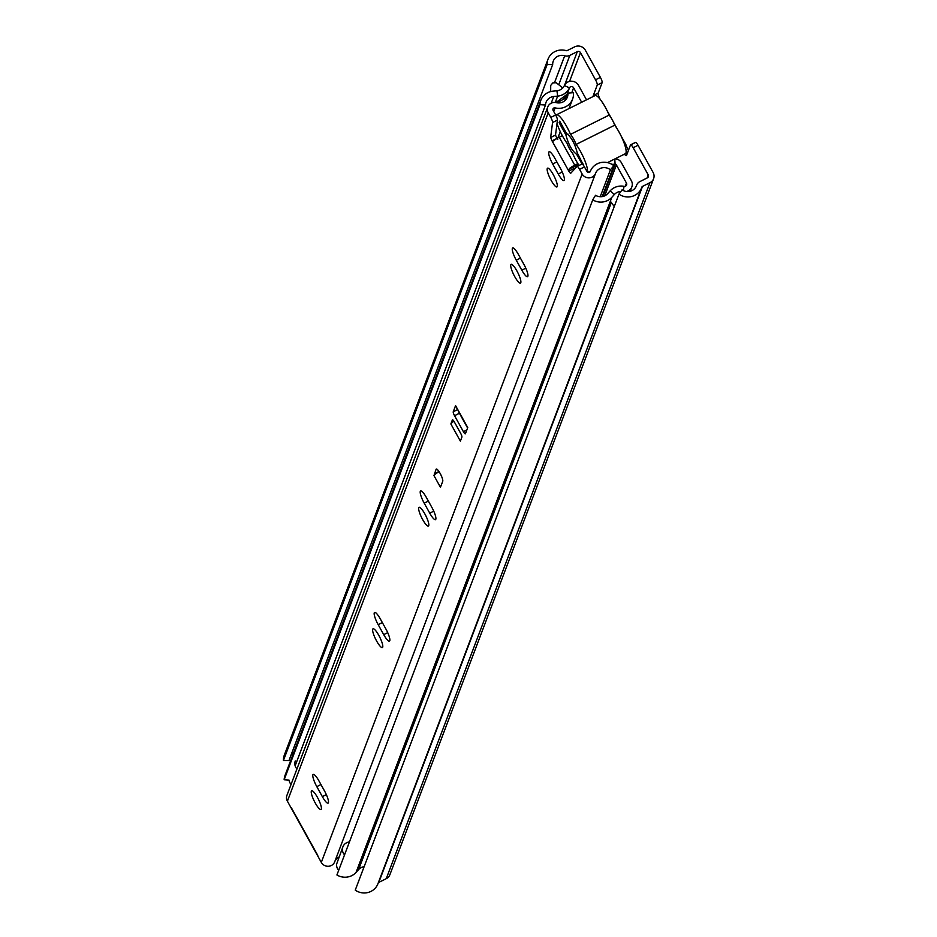 <?xml version="1.0" encoding="UTF-8"?>
<svg xmlns="http://www.w3.org/2000/svg" width="937" height="937" viewBox="0 0 937 937"><rect width="100%" height="100%" fill="white"/><g stroke="black" fill="none" stroke-linecap="round" stroke-linejoin="round"><path stroke-width="1.41" d="M547.114 64.571L283.407 760.575L288.959 760.563L552.678 64.559L547.114 64.571A15.133 14.477 -159.2 0 1 548.016 59.195A15.133 14.477 -159.2 0 1 566.182 50.645A1.394 1.335 20.8 0 0 567.225 50.563L574.662 46.85A7.918 7.566 -159.2 0 1 585.344 50.2L600.394 77.361A4.65 1.019 63.5 0 1 602.14 82.62L598.181 93.068A5.821 1.265 -116.5 0 0 600.219 99.404M625.248 146.512L626.373 145.949A5.821 1.265 -116.5 0 0 628.458 150.318M630.835 144.802L635.356 142.553A4.65 1.019 63.5 0 1 635.497 142.377A4.65 1.019 63.5 0 1 638.05 145.282L653.101 172.455A7.918 7.566 -159.2 0 1 649.962 182.692L642.513 186.393A1.394 1.335 20.8 0 0 641.857 187.154A15.133 14.477 -159.2 0 1 641.634 187.775A15.133 14.477 -159.2 0 1 618.947 194.146L355.24 890.15A15.133 14.477 -159.2 0 0 377.927 883.767A15.133 14.477 -159.2 0 0 378.138 883.158M602.14 82.62L597.256 85.056L593.297 95.492A5.821 1.265 -116.5 0 0 593.273 96.464M597.256 85.056A4.65 1.019 -116.5 0 0 595.522 79.797L600.394 77.361M552.678 64.559A9.546 9.136 -159.2 0 1 564.695 55.775A6.981 6.676 20.8 0 0 569.883 55.353L577.321 51.64A2.331 2.225 -159.2 0 1 580.46 52.624L595.522 79.797M638.05 145.282L633.166 147.718L648.228 174.879A2.331 2.225 -159.2 0 1 647.303 177.889L639.854 181.602A6.981 6.676 20.8 0 0 636.551 185.409A9.546 9.136 -159.2 0 1 622.098 189.813L618.947 194.146M633.166 147.718A4.65 1.019 -116.5 0 0 630.613 144.813A4.65 1.019 -116.5 0 0 630.472 144.989L626.513 155.425A5.821 1.265 -116.5 0 1 626.349 155.636A5.821 1.265 -116.5 0 1 624.499 154.136M653.593 178.698L389.886 874.701A7.918 7.566 -159.2 0 1 386.243 878.683L378.806 882.396A1.394 1.335 20.8 0 0 378.255 882.912M291.348 754.262A9.546 9.136 -159.2 0 1 293.726 752.458M283.407 760.575A15.133 14.477 -159.2 0 1 284.298 755.199L548.016 59.195M624.335 143.666L625.811 144.403L626.373 145.949M602.292 102.508L602.55 103.445L602.292 102.508M578.996 165.462A18.623 4.053 -116.5 0 1 576.536 161.34A18.623 4.053 -116.5 0 1 572.683 153.422A9.311 2.026 63.5 0 1 569.673 148.948A9.311 2.026 63.5 0 1 567.096 143.349A18.623 4.053 -116.5 0 1 562.809 136.568A18.623 4.053 -116.5 0 1 557.011 123.485M556.414 114.841L595.054 95.586A18.623 4.053 63.5 0 1 605.279 107.193A18.623 4.053 63.5 0 1 609.132 115.099L570.504 134.354A18.623 4.053 -116.5 0 0 566.639 126.448A18.623 4.053 -116.5 0 0 556.414 114.841A18.623 4.053 -116.5 0 0 555.91 115.427M609.132 115.099A9.311 2.026 63.5 0 1 614.719 125.183A18.623 4.053 63.5 0 1 619.006 131.965A18.623 4.053 63.5 0 1 625.389 153.691L607.469 162.616M587.394 172.021A18.623 4.053 -116.5 0 0 580.378 151.208A18.623 4.053 -116.5 0 0 576.091 144.439L614.719 125.183M583.786 165.814L577.251 152.825C574.791 143.396 571.207 136.931 566.498 133.441L559.694 121.154L559.12 122.677L565.925 134.951C568.384 144.392 571.968 150.857 576.677 154.347L582.029 163.998M570.504 134.354A9.311 2.026 63.5 0 1 576.091 144.439M561.216 123.907A2.331 2.225 -159.2 0 1 559.12 122.677M565.925 134.951L568.056 134.155M583.259 165.053A2.331 2.225 -159.2 0 1 583.341 164.783L583.564 164.209M557.222 186.545A10.471 2.284 -116.5 0 0 553.802 175.617A10.471 2.284 -116.5 0 0 547.559 168.18A10.471 2.284 -116.5 0 0 547.255 168.566A10.471 2.284 -116.5 0 0 550.663 179.494A10.471 2.284 -116.5 0 0 556.906 186.931A10.471 2.284 -116.5 0 0 557.222 186.545M548.801 152.181A10.471 2.284 -116.5 0 0 552.701 164.022L558.241 174.013A10.471 2.284 -116.5 0 0 563.992 180.536A10.471 2.284 -116.5 0 0 560.396 168.309L554.868 158.33A10.471 2.284 -116.5 0 0 549.117 151.794A10.471 2.284 -116.5 0 0 548.801 152.181M520.785 282.716A10.471 2.284 -116.5 0 0 517.365 271.789A10.471 2.284 -116.5 0 0 511.122 264.351A10.471 2.284 -116.5 0 0 510.817 264.738A10.471 2.284 -116.5 0 0 514.226 275.677A10.471 2.284 -116.5 0 0 520.468 283.103A10.471 2.284 -116.5 0 0 520.785 282.716M512.363 248.352A10.471 2.284 -116.5 0 0 516.264 260.193L521.804 270.184A10.471 2.284 -116.5 0 0 527.554 276.708A10.471 2.284 -116.5 0 0 523.959 264.492L518.419 254.501A10.471 2.284 -116.5 0 0 512.668 247.977A10.471 2.284 -116.5 0 0 512.363 248.352M428.724 525.68A10.471 2.284 -116.5 0 0 425.304 514.753A10.471 2.284 -116.5 0 0 419.062 507.327A10.471 2.284 -116.5 0 0 418.757 507.713A10.471 2.284 -116.5 0 0 422.165 518.641A10.471 2.284 -116.5 0 0 428.408 526.067A10.471 2.284 -116.5 0 0 428.724 525.68M420.303 491.328A10.471 2.284 -116.5 0 0 424.203 503.157L429.743 513.148A10.471 2.284 -116.5 0 0 435.494 519.672A10.471 2.284 -116.5 0 0 431.898 507.456L426.358 497.465A10.471 2.284 -116.5 0 0 420.608 490.941A10.471 2.284 -116.5 0 0 420.303 491.328M382.694 647.174A10.471 2.284 -116.5 0 0 379.274 636.235A10.471 2.284 -116.5 0 0 373.031 628.809A10.471 2.284 -116.5 0 0 372.727 629.196A10.471 2.284 -116.5 0 0 376.135 640.123A10.471 2.284 -116.5 0 0 382.378 647.549A10.471 2.284 -116.5 0 0 382.694 647.174M374.273 612.81A10.471 2.284 -116.5 0 0 378.173 624.639L383.713 634.63A10.471 2.284 -116.5 0 0 389.464 641.154A10.471 2.284 -116.5 0 0 385.868 628.938L380.328 618.947A10.471 2.284 -116.5 0 0 374.577 612.423A10.471 2.284 -116.5 0 0 374.273 612.81M321.321 809.146A10.471 2.284 -116.5 0 0 317.901 798.219A10.471 2.284 -116.5 0 0 311.658 790.781A10.471 2.284 -116.5 0 0 311.353 791.168A10.471 2.284 -116.5 0 0 314.762 802.095A10.471 2.284 -116.5 0 0 321.004 809.533A10.471 2.284 -116.5 0 0 321.321 809.146M312.899 774.782A10.471 2.284 -116.5 0 0 316.8 786.623L322.34 796.614A10.471 2.284 -116.5 0 0 328.091 803.138A10.471 2.284 -116.5 0 0 324.495 790.922L318.955 780.931A10.471 2.284 -116.5 0 0 313.204 774.407A10.471 2.284 -116.5 0 0 312.899 774.782M574.123 169.585L573.667 168.66L568.782 171.084L570.528 173.474L576.958 166.505A4.65 1.019 -116.5 0 1 577.016 166.458A4.65 1.019 -116.5 0 1 579.581 169.351L582.146 173.989L321.309 862.391L287.39 801.194A7.414 7.086 -159.2 0 1 286.933 795.349L547.77 106.935A7.414 7.086 -159.2 0 1 556.332 102.66A9.546 9.136 20.8 0 0 567.881 93.091L565.058 100.54M550.64 137.516L552.034 140.866L556.918 138.442L555.524 135.08L557.445 120.077L552.561 122.513L550.64 137.516L555.524 135.08M552.561 122.513A4.65 1.019 -116.5 0 0 550.792 117.418L548.227 112.791A7.414 7.086 -159.2 0 1 547.77 106.935M441.034 485.694L440.437 487.275L433.96 475.586L436.092 469.32A6.981 1.523 -116.5 0 1 436.302 469.062A6.981 1.523 -116.5 0 1 440.46 474.017A6.981 1.523 -116.5 0 1 442.732 481.313L441.081 485.671M450.861 423.957L460.383 441.128L461.894 437.146A3.49 0.761 -116.5 0 0 460.594 433.199L454.386 422.013A3.49 0.761 -116.5 0 0 452.477 419.835A3.49 0.761 -116.5 0 0 452.372 419.963L450.861 423.957A6.055 1.171 -29 0 1 453.953 421.275M455.569 405.616L453.25 411.753A3.49 0.761 -116.5 0 0 454.55 415.7L463.405 431.676A3.49 0.761 -116.5 0 0 465.326 433.854A3.49 0.761 -116.5 0 0 465.431 433.726L467.75 427.588L455.569 405.616A6.055 1.171 -29 0 0 455.569 405.908A6.055 1.171 -29 0 0 455.827 406.061M577.098 166.435L581.83 164.069A4.65 1.019 63.5 0 1 581.9 164.022A4.65 1.019 63.5 0 1 584.454 166.927L579.581 169.351M582.146 173.989A7.414 7.086 -159.2 0 0 595.534 173.392A9.546 9.136 20.8 0 1 610.409 169.808L613.887 165.72A15.133 14.477 20.8 0 0 590.322 171.412A1.827 1.745 -159.2 0 1 587.019 171.553L584.454 166.927M550.792 117.418L555.664 114.993L553.099 110.355A1.827 1.745 -159.2 0 1 555.102 107.872A15.133 14.477 20.8 0 0 572.589 99.135A15.133 14.477 20.8 0 0 573.409 92.681L567.881 93.091M555.664 114.993A4.65 1.019 63.5 0 1 557.445 120.077M458.439 411.085A3.49 0.761 -116.5 0 0 459.435 413.264L467.598 427.998M433.96 475.586A5.821 1.124 -29 0 1 439.125 471.733L434.557 474.005M438.961 471.487L434.417 473.747M339.042 857.027A9.546 9.136 20.8 0 0 334.708 861.806A7.414 7.086 -159.2 0 1 321.309 862.391M613.887 165.72L602.186 196.606M610.409 169.808L600.207 196.723M573.667 168.66L573.245 167.301L569.321 168.637A6.746 1.3 -29 0 1 574.756 165.193L559.248 137.224A6.746 1.3 151 0 0 553.814 140.667L553.287 140.972M573.245 167.301L578.445 164.584M557.738 139.332L556.918 138.442M553.814 140.667L552.034 140.866L568.782 171.084L569.321 168.637M577.86 163.635L574.756 165.193M559.248 137.224L562.329 135.689M610.362 201.221L614.25 206.55M550.675 91.58L550.71 85.431L552.818 82.889L556.203 82.737L562.774 87.937M611.873 164.338L615.105 164.233A1.394 1.335 -159.2 0 1 616.405 164.971L626.466 183.102A2.331 2.225 -159.2 0 1 624.054 186.322A15.133 14.477 20.8 0 0 610.174 190.855L607.609 193.701A9.546 9.136 -159.2 0 1 595.545 195.306L592.723 199.85L336.922 874.971A15.133 14.477 20.8 0 0 356.048 872.417L358.602 869.583A9.546 9.136 -159.2 0 1 364.142 866.655M295.132 765.81L545.498 105.014A9.546 9.136 -159.2 0 1 553.744 96.511L557.656 96.124A15.133 14.477 20.8 0 0 569.473 87.855A2.331 2.225 -159.2 0 1 573.631 87.797L581.654 102.262M615.012 158.857A6.981 6.676 -159.2 0 1 621.29 162.534L631.339 180.677A7.918 7.566 -159.2 0 1 626.525 191.511M545.498 105.014L539.946 104.651A15.133 14.477 -159.2 0 1 540.836 100.282A15.133 14.477 -159.2 0 1 553.006 91.158L556.929 90.772A9.546 9.136 20.8 0 0 564.39 85.56A7.918 7.566 -159.2 0 1 578.516 85.361L586.527 99.837M620.915 191.441A9.546 9.136 20.8 0 0 614.403 194.463L611.849 197.297A15.133 14.477 -159.2 0 1 592.723 199.85M291.079 784.398A8.152 7.789 20.8 0 1 289.029 780.099L284.145 779.771L539.946 104.651M540.836 100.282L285.035 775.403A15.133 14.477 20.8 0 0 284.145 779.771M566.99 94.368L556.297 102.309A15.133 14.477 20.8 0 0 566.99 94.368M296.935 768.961A8.152 7.789 -159.2 0 1 295.296 760.949M344.547 854.849A8.152 7.789 -159.2 0 1 349.431 841.941M342.907 846.849L336.617 864.09A8.152 7.789 20.8 0 0 338.69 870.286M580.46 52.624L569.555 81.402M648.228 174.879L647.034 178.018M642.513 186.393L378.806 882.396M649.962 182.692L386.243 878.683M636.551 185.409L636.258 186.17M564.695 55.775L554.575 82.479M569.883 55.353L558.967 84.154M577.321 51.64L564.706 84.939M598.181 93.068L593.297 95.492M556.871 161.949L552.701 164.022M520.433 258.12L516.264 260.193M428.373 501.084L424.203 503.157M382.343 622.566L378.173 624.639M320.969 784.55L316.8 786.623M548.227 112.791L287.39 801.194M595.534 173.392L334.708 861.806M555.102 107.872L553.732 111.491M326.345 794.611L322.34 796.614M387.719 632.639L383.713 634.63M433.749 511.157L429.743 513.148M525.798 268.193L521.804 270.184M562.247 172.01L558.241 174.013M466.86 429.954L463.405 431.676M459.435 413.264L454.55 415.7M457.596 409.586L453.25 411.753M626.466 183.102L625.284 186.229M616.405 164.971L604.716 195.833M614.766 158.985L615.105 164.233L602.889 196.477M573.631 87.797L571.734 92.81M624.054 186.322L623.339 190.551M611.849 197.297L356.048 872.417M610.174 190.855L614.403 194.463M611.275 202.743L358.602 869.583M564.496 101.02L569.473 87.855L564.39 85.56M553.744 96.511L551.214 103.187M555.254 102.473L557.656 96.124L556.929 90.772M641.634 187.775L377.927 883.767M636.656 185.116L636.211 186.299M630.613 144.813L635.497 142.377M602.866 103.011L603.475 104.124M606.989 110.461L610.865 117.453M613.337 121.904L617.214 128.896M620.716 135.233L625.811 144.403M590.439 171.108L587.921 172.361M572.589 99.135L569.017 108.563M560.279 131.625L557.878 137.95M317.772 855.399L291.266 807.589M581.9 164.022L577.016 166.458M467.68 427.776L455.569 405.908M631.831 186.92L630.179 191.289"/></g></svg>
